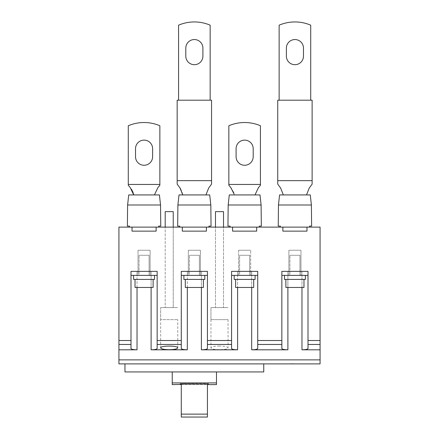<?xml version="1.0" encoding="UTF-8"?>
<svg xmlns="http://www.w3.org/2000/svg" width="439" height="439" viewBox="0 0 439 439"><rect width="100%" height="100%" fill="white"/><g stroke="black" fill="none" stroke-linecap="round" stroke-linejoin="round"><path stroke-width="0.33" stroke-dasharray="2.19 1.65" d="M165.19 307.574L173.235 307.574L165.19 307.574L173.235 307.574L165.19 307.574L165.19 227.117L165.19 307.574M165.19 211.631L173.235 211.631M173.235 227.117L173.235 307.574L173.235 227.117L165.19 227.117L173.235 227.117M160.663 347.875L160.663 307.574L177.762 307.574L160.663 307.574L177.762 307.574L160.663 307.574L160.663 319.641L177.762 319.641L160.663 319.641M177.762 347.875L177.762 319.641M138.038 250.246L138.038 271.368L150.105 271.368L138.038 271.368L150.105 271.368L138.038 271.368L138.038 275.39L150.105 275.39L138.038 275.39L150.105 275.39L138.038 275.39L138.038 271.368L150.105 271.368L150.105 275.39L150.105 271.368L138.038 271.368L150.105 271.368L138.038 271.368L138.038 250.246L150.105 250.246L150.105 271.368L150.105 250.246L138.038 250.246M181.285 348.522L181.285 271.368L181.285 348.522C181.647 349.307 183.661 349.735 187.316 349.812L187.316 271.368L181.285 271.368L187.316 271.368L187.316 275.39L201.397 275.39L187.316 275.39L187.316 271.368L207.433 271.368L181.285 271.368L181.285 348.522M130.998 348.522L130.998 271.368L130.998 348.522C131.36 349.307 133.374 349.735 137.028 349.812L137.028 271.368L130.998 271.368L130.998 348.522M130.998 344.461L118.931 344.461L118.931 349.812L137.028 349.812M320.069 344.461L308.002 344.461L308.002 348.522L308.002 271.368L301.972 271.368L308.002 271.368L308.002 348.522C307.64 349.307 305.626 349.735 301.972 349.812L320.069 349.812L320.069 227.117L309.511 227.117L309.511 226.112L311.613 226.112L311.394 204.991L310.28 194.932L279.577 194.932L278.463 204.991L311.394 204.991L311.613 226.112L309.511 226.112L309.511 227.117L309.511 226.112L311.613 226.112L311.394 204.991L278.463 204.991L278.244 226.112L278.463 204.991L279.577 194.932L278.463 204.991L278.244 226.112L280.345 226.112L280.345 227.117L309.511 227.117L259.224 227.117L259.224 226.112L261.326 226.112L259.224 226.112L259.224 227.117L259.224 226.112L261.326 226.112L261.106 204.991L228.181 204.991L229.29 194.932L228.181 204.991L227.956 226.112L230.058 226.112L230.058 227.117L259.224 227.117L208.942 227.117L208.942 226.112L208.942 227.117L208.942 226.112L211.044 226.112L210.819 204.991L209.71 194.932L179.002 194.932L177.894 204.991L179.002 194.932L209.71 194.932L179.002 194.932L177.894 204.991L177.674 226.112L179.776 226.112L179.776 227.117L208.942 227.117L158.655 227.117L158.655 226.112L160.756 226.112L158.655 226.112L158.655 227.117L158.655 226.112L160.756 226.112L160.537 204.991L127.606 204.991L128.72 194.932L127.606 204.991L127.387 226.112L129.489 226.112L129.489 227.117L158.655 227.117L118.931 227.117L118.931 340.527L130.998 340.527M132.002 227.117L132.002 231.139L156.141 231.139L156.141 227.117M182.289 227.117L183.14 227.117L182.306 227.117L182.289 231.139L206.423 231.139L182.306 231.139L206.423 231.139L206.423 227.117L183.156 227.117L206.423 227.117M232.577 227.117L255.86 227.117L232.588 227.117L232.577 231.139L256.711 231.139L232.588 231.139L256.711 231.139L256.711 227.117L255.844 227.117L256.711 227.117M282.859 227.117L282.859 231.139L306.998 231.139L282.859 231.139M306.998 227.117L306.998 231.139M301.972 287.457L301.972 271.368L281.854 271.368L281.854 348.522L281.854 271.368L308.002 271.368L301.972 271.368L308.002 271.368L308.002 340.527L320.069 340.527M281.854 344.461L257.715 344.461L257.715 271.368L231.567 271.368L231.567 344.461L207.433 344.461L207.433 271.368L207.433 344.461M181.285 344.461L157.146 344.461L157.146 271.368L130.998 271.368L137.028 271.368L137.028 275.39L151.109 275.39L137.028 275.39L137.028 271.368L157.146 271.368L157.146 348.522C156.778 349.307 154.769 349.735 151.109 349.812L187.316 349.812M320.069 363.893L118.931 363.893L118.931 359.87L320.069 359.87L320.069 363.893M263.751 363.893L124.961 363.893L263.751 363.893L263.751 371.943L124.961 371.943L124.961 363.893M297.005 363.893L291.309 363.695L297.005 363.893M306.982 231.139L282.875 231.139M156.125 231.139L132.018 231.139M151.109 349.812L151.109 271.368L157.146 271.368L157.146 275.39L130.998 275.39L130.998 271.368L130.998 275.39L130.998 271.368L157.146 271.368L157.146 275.39L151.109 275.39L157.146 275.39L157.146 271.368L151.109 271.368L157.146 271.368L157.146 344.461M172.231 371.943L216.482 371.943L172.231 371.943L172.231 382.912L216.482 382.912L216.482 371.943M216.482 384.613L216.482 382.912M208.437 384.41L208.437 383.708L208.437 384.41M180.275 383.845L208.437 383.845M180.275 383.905L180.275 384.41L180.275 383.708L208.437 383.905M180.275 383.708L208.437 383.708M181.285 384.41L207.433 384.41M181.285 384.043L207.433 383.966L207.433 417.05M181.285 383.966L181.285 384.344L207.433 384.344M181.285 417.05L181.285 384.344M172.231 384.613L172.231 382.912M118.931 344.461L118.931 340.527M257.715 344.461L257.715 271.368L251.684 271.368L257.715 271.368L257.715 275.39L231.567 275.39L231.567 271.368L237.603 271.368L231.567 271.368L231.567 348.522C231.935 349.307 233.943 349.735 237.603 349.812L237.603 271.368L237.603 275.39L251.684 275.39L237.603 275.39L237.603 271.368L257.715 271.368L257.715 348.522C257.353 349.307 255.339 349.735 251.684 349.812L287.891 349.812L287.891 271.368L287.891 275.39L301.972 275.39L287.891 275.39L287.891 271.368L301.972 271.368L281.854 271.368L301.972 271.368L301.972 275.39L308.002 275.39L281.854 275.39L281.854 271.368L281.854 275.39L281.854 271.368L287.891 271.368L287.891 287.457M188.32 250.246L188.32 271.368L200.393 271.368L188.32 271.368L200.393 271.368L188.32 271.368L188.32 275.39L200.393 275.39L188.32 275.39L200.393 275.39L188.32 275.39L188.32 271.368L200.393 271.368L200.393 275.39L200.393 271.368L188.32 271.368L200.393 271.368L188.32 271.368L188.32 250.246L200.393 250.246L200.393 271.368L200.393 250.246L188.32 250.246M301.972 349.812L301.972 271.368L301.972 275.39L308.002 275.39L308.002 271.368L308.002 275.39L308.002 271.368L281.854 271.368L281.854 348.522C282.222 349.307 284.231 349.735 287.891 349.812M251.684 349.812L251.684 271.368L257.715 271.368L257.715 275.39L257.715 271.368L231.567 271.368L231.567 344.461M201.397 349.812L201.397 271.368L207.433 271.368L207.433 275.39L181.285 275.39L181.285 271.368L181.285 275.39L181.285 271.368L207.433 271.368L207.433 275.39L201.397 275.39L207.433 275.39L207.433 271.368L201.397 271.368L207.433 271.368L207.433 348.522C207.065 349.307 205.057 349.735 201.397 349.812L237.603 349.812M238.607 271.368L250.68 271.368L238.607 271.368L250.68 271.368L238.607 271.368L238.607 275.39L250.68 275.39L238.607 275.39L250.68 275.39L238.607 275.39L238.607 271.368L250.68 271.368L250.68 275.39L250.68 271.368L238.607 271.368L250.68 271.368L238.607 271.368L238.607 250.246L250.68 250.246L238.607 250.246L250.68 250.246L250.68 271.368L250.68 250.246L238.607 250.246L238.607 271.368M251.684 287.457L251.684 271.368L231.567 271.368L231.567 275.39L231.567 271.368L237.603 271.368L237.603 287.457M219.5 346.042C214.32 346.151 211.466 346.766 210.95 347.875C210.539 350.229 228.461 350.229 228.05 347.875C227.534 346.766 224.68 346.151 219.5 346.042M210.95 319.641L228.05 319.641L210.95 319.641L210.95 307.574L228.05 307.574L210.95 307.574L228.05 307.574L210.95 307.574L210.95 347.875M228.05 319.641L228.05 347.875M215.478 307.574L223.522 307.574L215.478 307.574L223.522 307.574L215.478 307.574L215.478 227.117L223.522 227.117L223.522 307.574L223.522 227.117L215.478 227.117L215.478 307.574M132.002 231.139L156.141 231.139M308.002 344.461L308.002 340.527M288.895 271.368L300.962 271.368L288.895 271.368L300.962 271.368L288.895 271.368L288.895 275.39L300.962 275.39L288.895 275.39L300.962 275.39L288.895 275.39L288.895 271.368L300.962 271.368L300.962 275.39L300.962 271.368L288.895 271.368L300.962 271.368L288.895 271.368L288.895 250.246L300.962 250.246L300.962 271.368L300.962 250.246L288.895 250.246L288.895 271.368M320.069 349.812L320.069 359.87M118.931 349.812L118.931 359.87M288.895 250.246L300.962 250.246L288.895 250.246M228.181 204.991L261.106 204.991L259.998 194.932L261.106 204.991L261.326 226.112L261.106 204.991L259.998 194.932L229.29 194.932L259.998 194.932L229.29 194.932L228.181 204.991L227.956 226.112L228.181 204.991L261.106 204.991M260.431 184.457L228.851 184.457L228.851 125.752A40.229 40.229 0 0 1 260.431 125.752A40.229 40.229 0 0 0 228.851 125.752L228.851 185.263L228.851 184.457L260.431 184.457L260.431 185.263L258.467 187.607L260.431 185.263L260.431 125.752A40.229 40.229 0 0 0 228.851 125.752L228.851 184.457L260.431 184.457L260.431 125.752L260.431 185.263L258.467 187.607L254.988 194.932L234.3 194.932L254.988 194.932L234.3 194.932L230.821 187.607L228.851 185.263L231.787 188.885L233.482 192.101M236.094 156.718A8.55 8.55 0 0 0 244.644 165.267A8.55 8.55 0 0 0 253.193 156.718L253.193 148.673A8.55 8.55 0 0 0 244.644 140.123A8.55 8.55 0 0 0 236.094 148.673L236.094 156.718A8.55 8.55 0 0 0 244.644 165.267A8.55 8.55 0 0 0 253.193 156.718L253.193 148.673A8.55 8.55 0 0 0 244.644 140.123A8.55 8.55 0 0 0 236.094 148.673L236.094 156.718L236.094 148.673M127.606 204.991L160.537 204.991L159.423 194.932L160.537 204.991L160.756 226.112L160.537 204.991L159.423 194.932L128.72 194.932L159.423 194.932L128.72 194.932L127.606 204.991L127.387 226.112L127.606 204.991L160.537 204.991M159.862 184.457L128.281 184.457L128.281 125.752A40.229 40.229 0 0 1 159.862 125.752A40.229 40.229 0 0 0 128.281 125.752L128.281 185.263L128.281 184.457L159.862 184.457L159.862 185.263L157.892 187.607L159.862 185.263L159.862 125.752A40.229 40.229 0 0 0 128.281 125.752L128.281 184.457L159.862 184.457L159.862 125.752L159.862 185.263L157.892 187.607L154.413 194.932L133.73 194.932L154.413 194.932L133.73 194.932L130.251 187.607L128.281 185.263L131.508 189.324M135.525 156.718A8.55 8.55 0 0 0 144.069 165.267A8.55 8.55 0 0 0 152.618 156.718L152.618 148.673A8.55 8.55 0 0 0 144.069 140.123A8.55 8.55 0 0 0 135.525 148.673L135.525 156.718A8.55 8.55 0 0 0 144.069 165.267A8.55 8.55 0 0 0 152.618 156.718L152.618 148.673A8.55 8.55 0 0 0 144.069 140.123A8.55 8.55 0 0 0 135.525 148.673L135.525 156.718L135.525 148.673M129.489 227.117L129.489 226.112L129.489 227.117L158.655 227.117M129.489 226.112L127.387 226.112L129.489 226.112M230.058 227.117L230.058 226.112L230.058 227.117L259.224 227.117M230.058 226.112L227.956 226.112L230.058 226.112M279.577 194.932L310.28 194.932L311.394 204.991L310.28 194.932L279.577 194.932M283.353 194.932L306.504 194.932L283.353 194.932L280.62 188.057L277.733 184.122L280.62 188.057L283.353 194.932L306.504 194.932L309.237 188.057L306.504 194.932L283.353 194.932L280.62 188.057L277.733 184.122L277.733 100.196L277.733 180.654L277.733 100.196L312.129 100.196L277.733 100.196L312.129 100.196L312.129 184.122L309.237 188.057M312.129 180.654L312.129 100.196L312.129 184.122L312.129 180.654L277.733 180.654M310.719 100.196L279.138 100.196L310.719 100.196L279.138 100.196L279.138 25.177L279.138 100.196L310.719 100.196L310.719 25.177A40.229 40.229 0 0 0 279.138 25.177L279.138 100.196M286.382 56.143A8.55 8.55 0 0 0 294.931 64.692A8.55 8.55 0 0 0 303.475 56.143L303.475 48.098A8.55 8.55 0 0 0 294.931 39.548A8.55 8.55 0 0 0 286.382 48.098L286.382 56.143A8.55 8.55 0 0 0 294.931 64.692A8.55 8.55 0 0 0 303.475 56.143L303.475 48.098L303.475 56.143M180.616 188.891L182.086 191.942L182.778 194.932L205.935 194.932L182.778 194.932L180.045 188.057L177.158 184.122L180.045 188.057L177.158 184.122L177.158 100.196L177.158 180.654L177.158 100.196L211.554 100.196L177.158 100.196L211.554 100.196L211.554 184.122L208.668 188.057L205.935 194.932L182.778 194.932L205.935 194.932L208.668 188.057L211.554 184.122L208.668 188.057M211.554 180.654L211.554 100.196L211.554 184.122L211.554 180.654L177.158 180.654M210.149 100.196L178.569 100.196L210.149 100.196L178.569 100.196L178.569 25.177L178.569 100.196L210.149 100.196L210.149 25.177A40.229 40.229 0 0 0 178.569 25.177L178.569 100.196M185.807 56.143A8.55 8.55 0 0 0 194.356 64.692A8.55 8.55 0 0 0 202.906 56.143L202.906 48.098A8.55 8.55 0 0 0 194.356 39.548A8.55 8.55 0 0 0 185.807 48.098L185.807 56.143A8.55 8.55 0 0 0 194.356 64.692A8.55 8.55 0 0 0 202.906 56.143L202.906 48.098L202.906 56.143M177.894 204.991L177.674 226.112L177.894 204.991L210.819 204.991L209.71 194.932L210.819 204.991L211.044 226.112L210.819 204.991L177.894 204.991L210.819 204.991M179.776 227.117L179.776 226.112L177.674 226.112L179.776 226.112L179.776 227.117L208.942 227.117M182.778 194.932L180.045 188.057M210.149 25.177A40.229 40.229 0 0 0 178.569 25.177A40.229 40.229 0 0 1 210.149 25.177M202.906 48.098A8.55 8.55 0 0 0 194.356 39.548A8.55 8.55 0 0 0 185.807 48.098M208.942 226.112L211.044 226.112L208.942 226.112M280.345 227.117L280.345 226.112L280.345 227.117L309.511 227.117M280.345 226.112L278.244 226.112L280.345 226.112M278.463 204.991L311.394 204.991M310.719 25.177A40.229 40.229 0 0 0 279.138 25.177A40.229 40.229 0 0 1 310.719 25.177M303.475 48.098A8.55 8.55 0 0 0 294.931 39.548A8.55 8.55 0 0 0 286.382 48.098M128.281 184.457L128.281 185.263L130.251 187.607L133.73 194.932L154.413 194.932L157.892 187.607M152.618 148.673L152.618 156.718M228.851 184.457L228.851 185.263L230.821 187.607L234.3 194.932L254.988 194.932L258.467 187.607M233.663 192.573L234.091 193.994M253.193 148.673L253.193 156.718M215.478 211.631L223.522 211.631M235.589 287.457L253.693 287.457L235.589 287.457L253.693 287.457L253.693 279.413L235.589 279.413L253.693 279.413L235.589 279.413L235.589 287.457M234.185 275.39L234.185 279.413L255.103 279.413L234.185 279.413L255.103 279.413L255.103 275.39L234.185 275.39L255.103 275.39M239.612 275.39L249.67 275.39L239.612 275.39L249.67 275.39L239.612 275.39L239.612 255.278L249.67 255.278L249.67 275.39L249.67 255.278L239.612 255.278L249.67 255.278L239.612 255.278L239.612 275.39M185.307 287.457L203.411 287.457L185.307 287.457L203.411 287.457L203.411 279.413L185.307 279.413L203.411 279.413L185.307 279.413L185.307 287.457M183.897 275.39L183.897 279.413L204.815 279.413L183.897 279.413L204.815 279.413L204.815 275.39L183.897 275.39L204.815 275.39M189.33 275.39L199.388 275.39L189.33 275.39L199.388 275.39L189.33 275.39L189.33 255.278L199.388 255.278L199.388 275.39L199.388 255.278L189.33 255.278L199.388 255.278L189.33 255.278L189.33 275.39M135.02 287.457L153.123 287.457L135.02 287.457L153.123 287.457L153.123 279.413L135.02 279.413L153.123 279.413L135.02 279.413L135.02 287.457M133.61 275.39L133.61 279.413L154.528 279.413L133.61 279.413L154.528 279.413L154.528 275.39L133.61 275.39L154.528 275.39M139.042 275.39L149.101 275.39L139.042 275.39L149.101 275.39L139.042 275.39L139.042 255.278L149.101 255.278L149.101 275.39L149.101 255.278L139.042 255.278L149.101 255.278L139.042 255.278L139.042 275.39M281.854 275.39L287.891 275.39L281.854 275.39M231.567 275.39L237.603 275.39L231.567 275.39M257.715 275.39L251.684 275.39L257.715 275.39M285.877 287.457L303.98 287.457L285.877 287.457L303.98 287.457L303.98 279.413L285.877 279.413L303.98 279.413L285.877 279.413L285.877 287.457M284.472 275.39L284.472 279.413L305.39 279.413L284.472 279.413L305.39 279.413L305.39 275.39L284.472 275.39L305.39 275.39M289.899 275.39L299.958 275.39L289.899 275.39L299.958 275.39L289.899 275.39L289.899 255.278L299.958 255.278L299.958 275.39L299.958 255.278L289.899 255.278L299.958 255.278L289.899 255.278L289.899 275.39M185.307 279.413L203.411 279.413M130.998 275.39L137.028 275.39L130.998 275.39M137.028 287.457L137.028 271.368L151.109 271.368L151.109 287.457M135.02 279.413L153.123 279.413M181.285 275.39L187.316 275.39L181.285 275.39M187.316 287.457L187.316 271.368L201.397 271.368L201.397 287.457M285.877 279.413L303.98 279.413M235.589 279.413L253.693 279.413M257.715 340.527L281.854 340.527M207.433 340.527L231.567 340.527M157.146 340.527L181.285 340.527M251.684 271.368L251.684 275.39L251.684 271.368"/><path stroke-width="0.66" d="M173.235 227.117L173.235 211.631L165.19 211.631L165.19 227.117M127.606 204.991L128.72 194.932L159.423 194.932L160.537 204.991L127.606 204.991L127.387 226.112L129.489 226.112L129.489 227.117L118.931 227.117L118.931 340.527L130.998 340.527L130.998 271.368L157.146 271.368L157.146 340.527L181.285 340.527L181.285 271.368L207.433 271.368L207.433 340.527L231.567 340.527L231.567 271.368L257.715 271.368L257.715 340.527L281.854 340.527L281.854 271.368L308.002 271.368L308.002 348.522C307.64 349.307 305.626 349.735 301.972 349.812L320.069 349.812L320.069 363.893L118.931 363.893L118.931 349.812L137.028 349.812C133.374 349.735 131.36 349.307 130.998 348.522L130.998 344.461L118.931 344.461L118.931 349.812M308.002 340.527L320.069 340.527L320.069 227.117L208.942 227.117L208.942 226.112L211.044 226.112L210.819 204.991L177.894 204.991L179.002 194.932L209.71 194.932L210.819 204.991M306.982 227.117L306.982 231.139L282.875 231.139L282.875 227.117M256.694 227.117L256.694 231.139L232.588 231.139L232.588 227.117M206.412 227.117L206.412 231.139L182.306 231.139L182.306 227.117M177.894 204.991L177.674 226.112L179.776 226.112L179.776 227.117L129.489 227.117M156.125 227.117L156.125 231.139L132.018 231.139L132.018 227.117M124.961 363.893L124.961 371.943L263.751 371.943L263.751 363.893M216.482 371.943L216.482 384.613L208.437 384.613L208.437 384.043L208.437 384.613M216.482 382.912L172.231 382.912L172.231 371.943M172.231 382.912L172.231 384.613L181.285 384.41M208.437 384.043L180.275 384.043L180.275 384.613M180.275 384.043L180.275 384.41M207.433 384.41L208.437 384.41M207.433 384.043L207.433 417.05L181.285 417.05L181.285 384.043M207.433 414.125L181.285 414.125M118.931 340.527L118.931 344.461M130.998 340.527L130.998 344.461M257.715 348.522C257.353 349.307 255.339 349.735 251.684 349.812L287.891 349.812C284.231 349.735 282.222 349.307 281.854 348.522L281.854 344.461L257.715 344.461L257.715 348.522M157.146 348.522C156.778 349.307 154.769 349.735 151.109 349.812L187.316 349.812C183.661 349.735 181.647 349.307 181.285 348.522L181.285 344.461L157.146 344.461L157.146 348.522M177.762 347.875C177.246 348.983 174.398 349.598 169.213 349.707C164.032 349.598 161.184 348.983 160.663 347.875C160.251 345.52 178.174 345.52 177.762 347.875M207.433 348.522C207.065 349.307 205.057 349.735 201.397 349.812L237.603 349.812C233.943 349.735 231.935 349.307 231.567 348.522L231.567 344.461L207.433 344.461L207.433 348.522M181.285 340.527L181.285 344.461M157.146 340.527L157.146 344.461M231.567 340.527L231.567 344.461M207.433 340.527L207.433 344.461M257.715 340.527L257.715 344.461M281.854 340.527L281.854 344.461M320.069 340.527L320.069 349.812M208.942 227.117L179.776 227.117M230.058 227.117L230.058 226.112L227.956 226.112L228.181 204.991L229.29 194.932L259.998 194.932L261.106 204.991L261.326 226.112L259.224 226.112L259.224 227.117M261.106 204.991L228.181 204.991M258.467 187.607L254.988 194.932L258.467 187.607L260.431 185.263L260.431 125.752A40.229 40.229 0 0 0 228.851 125.752L228.851 184.457L260.431 184.457M228.851 184.457L228.851 185.263L230.821 187.607L234.091 193.994M236.094 156.718L236.094 148.673A8.55 8.55 0 0 1 244.644 140.123A8.55 8.55 0 0 1 253.193 148.673L253.193 156.718A8.55 8.55 0 0 1 244.644 165.267A8.55 8.55 0 0 1 236.094 156.718A8.55 8.55 0 0 0 244.644 165.267A8.55 8.55 0 0 0 253.193 156.718M160.537 204.991L160.756 226.112L158.655 226.112L158.655 227.117M157.892 187.607L154.413 194.932L157.892 187.607L159.862 185.263L159.862 125.752A40.229 40.229 0 0 0 128.281 125.752L128.281 184.457L159.862 184.457M128.281 184.457L128.281 185.263L130.251 187.607L133.73 194.932L132.913 192.101L131.508 189.324M135.525 156.718L135.525 148.673A8.55 8.55 0 0 1 144.069 140.123A8.55 8.55 0 0 1 152.618 148.673L152.618 156.718A8.55 8.55 0 0 1 144.069 165.267A8.55 8.55 0 0 1 135.525 156.718A8.55 8.55 0 0 0 144.069 165.267A8.55 8.55 0 0 0 152.618 156.718M280.345 227.117L280.345 226.112L278.244 226.112L278.463 204.991L279.577 194.932L310.28 194.932L311.394 204.991L311.613 226.112L309.511 226.112L309.511 227.117M311.394 204.991L278.463 204.991M309.237 188.057L306.504 194.932L309.237 188.057L312.129 184.122L312.129 180.654L277.733 180.654L277.733 184.122L280.62 188.057L283.353 194.932M277.733 180.654L277.733 100.196L312.129 100.196L312.129 180.654M310.719 100.196L310.719 25.177A40.229 40.229 0 0 0 279.138 25.177L279.138 100.196M286.382 56.143L286.382 48.098A8.55 8.55 0 0 1 294.931 39.548A8.55 8.55 0 0 1 303.475 48.098L303.475 56.143A8.55 8.55 0 0 1 294.931 64.692A8.55 8.55 0 0 1 286.382 56.143A8.55 8.55 0 0 0 294.931 64.692A8.55 8.55 0 0 0 303.475 56.143M208.668 188.057L205.935 194.932L208.668 188.057L211.554 184.122L211.554 180.654L177.158 180.654L177.158 184.122L180.045 188.057L182.778 194.932M177.158 180.654L177.158 100.196L211.554 100.196L211.554 180.654M210.149 100.196L210.149 25.177A40.229 40.229 0 0 0 178.569 25.177L178.569 100.196M185.807 56.143L185.807 48.098A8.55 8.55 0 0 1 194.356 39.548A8.55 8.55 0 0 1 202.906 48.098L202.906 56.143A8.55 8.55 0 0 1 194.356 64.692A8.55 8.55 0 0 1 185.807 56.143A8.55 8.55 0 0 0 194.356 64.692A8.55 8.55 0 0 0 202.906 56.143M180.045 188.057L180.616 188.891M202.906 48.098A8.55 8.55 0 0 0 194.356 39.548A8.55 8.55 0 0 0 185.807 48.098M303.475 48.098A8.55 8.55 0 0 0 294.931 39.548A8.55 8.55 0 0 0 286.382 48.098M152.618 148.673A8.55 8.55 0 0 0 144.069 140.123A8.55 8.55 0 0 0 135.525 148.673M233.482 192.101L233.663 192.573M253.193 148.673A8.55 8.55 0 0 0 244.644 140.123A8.55 8.55 0 0 0 236.094 148.673M223.522 227.117L223.522 211.631L215.478 211.631L215.478 227.117M235.589 279.413L235.589 287.457L253.693 287.457L253.693 279.413M255.103 275.39L255.103 279.413L234.185 279.413L234.185 275.39M185.307 279.413L185.307 287.457L203.411 287.457L203.411 279.413M204.815 275.39L204.815 279.413L183.897 279.413L183.897 275.39M135.02 279.413L135.02 287.457L153.123 287.457L153.123 279.413M154.528 275.39L154.528 279.413L133.61 279.413L133.61 275.39M285.877 279.413L285.877 287.457L303.98 287.457L303.98 279.413M305.39 275.39L305.39 279.413L284.472 279.413L284.472 275.39M157.146 271.368L157.146 275.39L130.998 275.39L130.998 271.368L157.146 271.368M207.433 271.368L207.433 275.39L181.285 275.39L181.285 271.368L207.433 271.368M308.002 271.368L308.002 275.39L281.854 275.39L281.854 271.368L308.002 271.368M257.715 271.368L257.715 275.39L231.567 275.39L231.567 271.368L257.715 271.368M320.069 359.87L118.931 359.87M201.397 349.812L201.397 287.457M187.316 349.812L187.316 287.457M151.109 349.812L151.109 287.457M137.028 349.812L137.028 287.457M301.972 349.812L301.972 287.457M287.891 349.812L287.891 287.457M251.684 349.812L251.684 287.457M237.603 349.812L237.603 287.457M320.069 344.461L308.002 344.461"/></g></svg>
